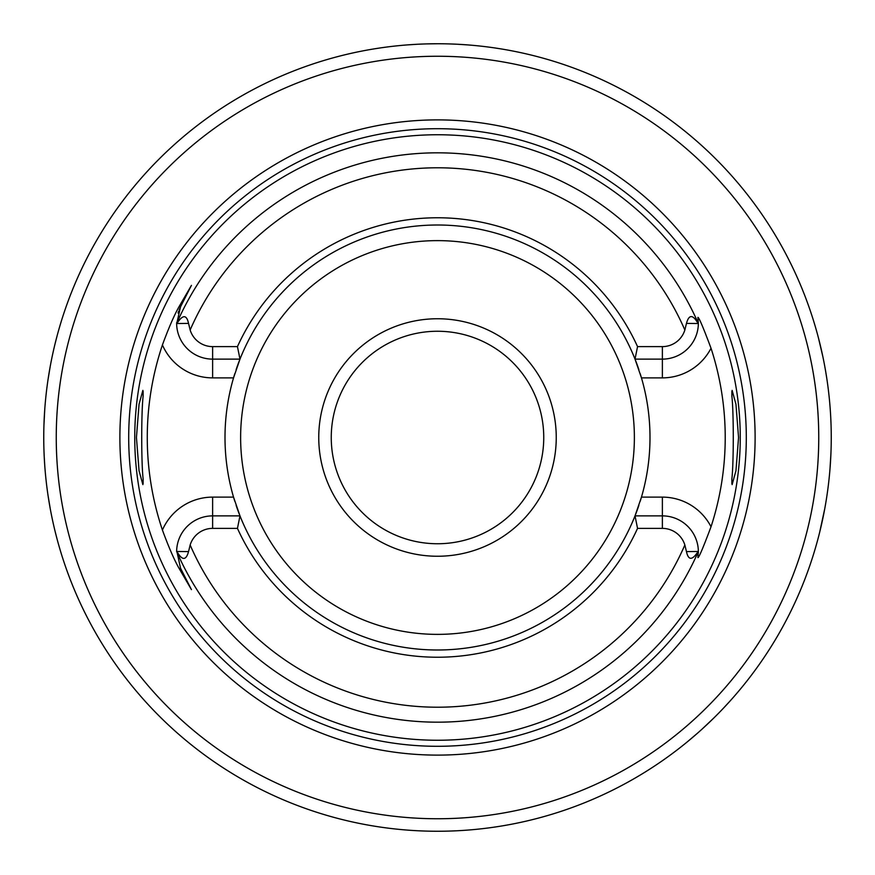 <?xml version="1.0" encoding="UTF-8"?>
<svg xmlns="http://www.w3.org/2000/svg" width="875" height="875" viewBox="0 0 875 875"><rect width="100%" height="100%" fill="white"/><g stroke="black" fill="none" stroke-linecap="round" stroke-linejoin="round"><path stroke-width="1.31" d="M437.5 331.253A106.247 106.247 0 0 1 543.747 437.5A106.247 106.247 0 0 1 437.5 543.747A106.247 106.247 0 0 1 331.253 437.5A106.247 106.247 0 0 1 437.5 331.253M437.5 318.752A118.748 118.748 0 0 0 318.752 437.5A118.748 118.748 0 0 0 437.5 556.248A118.748 118.748 0 0 0 556.248 437.5A118.748 118.748 0 0 0 437.5 318.752M237.453 346.62L239.98 359.122L212.625 359.122A35.995 35.995 0 0 1 176.641 323.991L176.892 323.531C182.722 314.497 186.605 314.453 188.541 323.4L190.148 329.995A23.505 23.505 0 0 0 212.625 346.62L237.453 346.62A219.713 219.713 0 0 1 637.547 346.62L662.375 346.62A23.505 23.505 0 0 0 684.852 329.995L686.459 323.4C688.964 314.289 692.847 314.333 698.108 323.531L698.359 323.991A35.995 35.995 0 0 1 662.375 359.122L635.02 359.122A212.505 212.505 0 0 0 236.141 369.6M234.817 373.658A212.505 212.505 0 0 0 234.817 501.342M236.141 505.4A212.505 212.505 0 0 0 239.98 515.878L237.453 528.38L212.625 528.38A23.505 23.505 0 0 0 190.148 545.005L188.541 551.6C186.036 560.711 182.153 560.667 176.892 551.469L180.534 568.192L191.439 589.63L180.534 568.192L179.331 568.805C174.333 560.109 168.7 547.192 162.422 530.042A290.227 290.227 0 0 1 162.422 344.958C168.733 327.742 174.366 314.825 179.331 306.195L191.439 285.37L180.534 306.808L176.641 323.991M640.183 373.658A212.505 212.505 0 0 1 641.462 377.88L635.02 359.122A212.505 212.505 0 0 1 638.859 369.6M662.375 346.62L662.375 377.88L641.462 377.88A212.505 212.505 0 0 1 640.183 501.342M638.859 505.4A212.505 212.505 0 0 1 635.02 515.878L641.462 497.12L662.375 497.12L662.375 515.878A35.995 35.995 0 0 1 698.359 551.009L698.108 551.469C692.278 560.503 688.395 560.547 686.459 551.6L684.852 545.005A23.505 23.505 0 0 0 662.375 528.38L662.375 515.878L635.02 515.878L637.547 528.38L662.375 528.38M731.872 483.722L731.872 478.866C733.742 462.809 733.742 412.212 731.872 396.134L732.123 390.37L735.962 404.283L738.555 437.5L735.962 470.717L732.123 484.63L731.872 478.866M143.128 483.722L143.128 478.866L142.877 484.63L139.037 470.717L136.445 437.5L139.037 404.283L142.877 390.37L143.128 396.134L143.128 391.278M143.128 396.134C141.258 412.212 141.258 462.809 143.128 478.866M437.5 134.75A302.75 302.75 0 0 0 134.75 437.5A302.75 302.75 0 0 0 437.5 740.25A302.75 302.75 0 0 0 740.25 437.5A302.75 302.75 0 0 0 437.5 134.75M191.439 589.63L179.331 568.805M239.98 359.122L233.538 377.88L212.625 377.88L212.625 346.62M180.13 307.639A35.995 35.995 0 0 0 179.758 308.448M179.43 309.203A35.995 35.995 0 0 0 179.145 309.903M178.642 311.248A35.995 35.995 0 0 0 178.434 311.861M178.248 312.441A35.995 35.995 0 0 0 178.062 313.064M176.63 322.689A35.995 35.995 0 0 0 176.63 323.531A284.681 284.681 0 0 1 698.37 323.531L697.911 317.363C698.895 317.22 703.259 327.502 711.025 348.239A287.722 287.722 0 0 1 711.025 526.761C703.259 547.498 698.884 557.78 697.911 557.637L698.359 551.009M637.547 528.38A219.713 219.713 0 0 1 237.453 528.38M635.02 359.122L637.547 346.62M731.872 396.134L731.872 391.278M698.37 551.469A35.995 35.995 0 0 1 698.359 553A35.995 35.995 0 0 0 698.37 551.469A284.681 284.681 0 0 1 176.63 551.469M162.422 530.042A54.753 54.753 0 0 1 212.625 497.12L233.538 497.12L239.98 515.878A212.505 212.505 0 0 0 635.02 515.878M176.641 551.009A35.995 35.995 0 0 1 212.625 515.878L239.98 515.878M437.5 119.886A317.614 317.614 0 0 1 755.114 437.5A317.614 317.614 0 0 1 437.5 755.114A317.614 317.614 0 0 1 119.886 437.5A317.614 317.614 0 0 1 437.5 119.886M430.62 43.805L437.5 43.75A393.75 393.75 0 0 0 43.75 437.5A393.75 393.75 0 0 0 437.5 831.25A393.75 393.75 0 0 0 831.25 437.5A393.75 393.75 0 0 0 437.5 43.75L426.978 43.892M687.498 741.705L697.922 732.834M702.122 729.072L713.748 718.08M722.914 708.75L729.969 701.127M735.241 695.155L738.861 690.911M739.528 690.123L740.873 688.516M740.994 688.352L741.705 687.498M818.344 537.502L818.65 536.309M818.716 536.08L819.569 532.689M819.591 532.623L824.731 508.823M825.913 502.119L826.733 496.989M828.133 486.948L828.548 483.547M829.992 468.913L830.922 453.633M831.25 438.047L831.25 436.023M831.02 424.189L830.966 422.45M826.864 378.897L825.65 371.317M822.85 356.617L818.344 337.498M457.898 44.275L467.086 44.866M501.08 48.913L494.933 47.961M467.031 44.855L457.844 44.275M417.102 44.275L407.903 44.866M385.186 47.239L381.806 47.709M380.045 47.961L374.544 48.814L380.067 47.961M382.058 47.677L385.219 47.239M60.167 324.997L58.767 329.798M57.116 335.77L55.038 343.897M53.823 349.005L52.664 354.167M50.258 366.231L48.027 379.619M46.342 392.427L46.134 394.188M44.745 409.533L43.947 424.998M44.22 456.673L44.745 465.467M46.134 480.812L46.342 482.573M48.027 495.381L50.258 508.769M52.664 520.833L53.823 525.995M55.038 531.103L57.116 539.23M58.767 545.202L60.167 550.003M437.5 240.625A196.875 196.875 0 0 1 634.375 437.5A196.875 196.875 0 0 1 437.5 634.375A196.875 196.875 0 0 1 240.625 437.5A196.875 196.875 0 0 1 437.5 240.625M162.422 344.958A54.753 54.753 0 0 0 212.625 377.88M179.331 306.195L180.534 306.808M684.852 329.995A269.697 269.697 0 0 0 190.148 329.995M190.148 545.005A269.697 269.697 0 0 0 684.852 545.005M686.459 323.4L698.108 323.531M662.375 377.88A54.753 54.753 0 0 0 711.025 348.239M711.025 526.761A54.753 54.753 0 0 0 662.375 497.12M686.459 551.6L698.108 551.469M212.625 497.12L212.625 528.38M188.541 551.6L176.892 551.469M188.541 323.4L176.892 323.531M437.5 128.702A308.798 308.798 0 0 0 128.702 437.5A308.798 308.798 0 0 0 437.5 746.298A308.798 308.798 0 0 0 746.298 437.5A308.798 308.798 0 0 0 437.5 128.702M437.5 56.252A381.248 381.248 0 0 0 56.252 437.5A381.248 381.248 0 0 0 437.5 818.748A381.248 381.248 0 0 0 818.748 437.5A381.248 381.248 0 0 0 437.5 56.252"/></g></svg>
